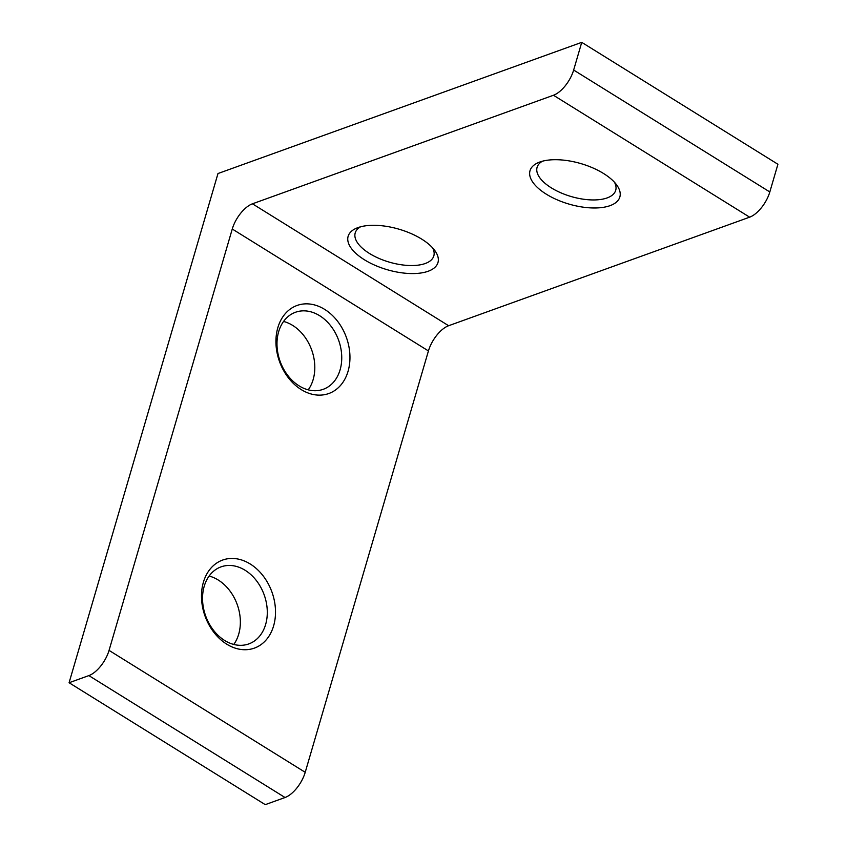 <?xml version="1.0" encoding="UTF-8"?>
<svg xmlns="http://www.w3.org/2000/svg" width="847" height="847" viewBox="0 0 847 847"><rect width="100%" height="100%" fill="white"/><g stroke="black" fill="none" stroke-linecap="round" stroke-linejoin="round"><path stroke-width="1.27" d="M209.114 576.045A40.952 31.095 -109.8 0 1 218.23 580.015A40.952 31.095 -109.8 0 1 238.695 634.191A40.952 31.095 -109.8 0 1 233.772 644.44M283.565 321.447A40.952 31.095 -109.8 0 1 292.681 325.417A40.952 31.095 -109.8 0 1 313.146 379.594A40.952 31.095 -109.8 0 1 308.223 389.842M224.656 640.47A40.952 31.095 -109.8 0 1 202.592 600.777A40.952 31.095 -109.8 0 1 221.025 566.865A40.952 31.095 -109.8 0 1 245.175 570.306A40.952 31.095 -109.8 0 1 267.239 609.988A40.952 31.095 -109.8 0 1 248.806 643.911A40.952 31.095 -109.8 0 1 224.656 640.47M299.107 385.872A40.952 31.095 -109.8 0 1 277.043 346.179A40.952 31.095 -109.8 0 1 295.476 312.268A40.952 31.095 -109.8 0 1 319.626 315.698A40.952 31.095 -109.8 0 1 341.69 355.391A40.952 31.095 -109.8 0 1 323.258 389.302A40.952 31.095 -109.8 0 1 299.107 385.872M250.225 563.996A46.797 35.542 70.2 0 0 203.386 582.27A46.797 35.542 70.2 0 0 226.774 644.186A46.797 35.542 70.2 0 0 273.602 625.912A46.797 35.542 70.2 0 0 250.225 563.996M324.676 309.399A46.797 35.542 70.2 0 0 277.837 327.673A46.797 35.542 70.2 0 0 301.225 389.588A46.797 35.542 70.2 0 0 348.053 371.314A46.797 35.542 70.2 0 0 324.676 309.399M357.942 227.621A46.797 21.101 -163.7 0 0 357.275 227.864A46.797 21.101 -163.7 0 0 364.824 260.018A46.797 21.101 -163.7 0 0 428.159 271.252A46.797 21.101 -163.7 0 0 434.807 250.543A46.797 21.101 -163.7 0 0 357.942 227.621M360.557 226.805A40.952 18.465 -163.7 0 0 355.211 232.925A40.952 18.465 -163.7 0 0 378.8 258.335A40.952 18.465 -163.7 0 0 425.236 263.512A40.952 18.465 -163.7 0 0 433.823 255.91A40.952 18.465 -163.7 0 0 432.616 247.875M539.825 162.021A46.797 21.101 -163.7 0 0 539.158 162.275A46.797 21.101 -163.7 0 0 546.707 194.429A46.797 21.101 -163.7 0 0 610.041 205.662A46.797 21.101 -163.7 0 0 616.69 184.953A46.797 21.101 -163.7 0 0 539.825 162.021M542.44 161.216A40.952 18.465 -163.7 0 0 537.093 167.335A40.952 18.465 -163.7 0 0 560.672 192.735A40.952 18.465 -163.7 0 0 607.119 197.923A40.952 18.465 -163.7 0 0 615.705 190.321A40.952 18.465 -163.7 0 0 614.499 182.285M69.083 682.735L265.259 804.65L285.037 797.514A23.398 10.979 121.9 0 0 305.216 772.305L109.051 650.39A23.398 10.979 121.9 0 1 88.861 675.599L69.083 682.735L217.986 173.529L581.741 42.35L573.652 70.036A23.398 10.979 121.9 0 1 553.462 95.256L252.448 203.809A23.398 10.979 -58.1 0 0 232.269 229.018L109.051 650.39M553.462 95.256L749.637 217.171A23.398 10.979 121.9 0 0 769.817 191.962L777.917 164.265L581.741 42.35M749.637 217.171L448.624 325.724A23.398 10.979 -58.1 0 0 428.434 350.933L305.216 772.305M88.861 675.599L285.037 797.514M232.269 229.018L428.434 350.933M252.448 203.809L448.624 325.724M769.817 191.962L573.652 70.036"/></g></svg>
